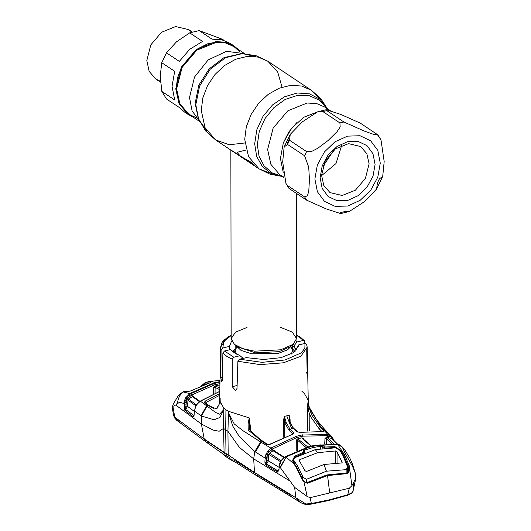 <?xml version="1.0" encoding="UTF-8"?>
<svg xmlns="http://www.w3.org/2000/svg" width="531" height="531" viewBox="0 0 531 531"><rect width="100%" height="100%" fill="white"/><g stroke="black" fill="none" stroke-linecap="round" stroke-linejoin="round"><path stroke-width="0.8" d="M246.072 149.988L237.025 152.337L240.443 156.187L252.856 163.316M239.826 51.912L234.052 46.615L225.675 42.998L216.163 42.4L196.809 50.179L182.087 67.503L176.624 88.909L179.876 103.777L188.963 114.338L196.085 117.623M191.107 115.765L180.089 105.038L176.1 88.697L177.606 77.4L182.033 66.348L197.884 48.726L207.926 43.695L218.254 41.843L227.958 43.336L236.195 48.042M296.915 122.508L288.818 131.947L283.235 143.058M247.041 327.421L235.406 332.214L231.171 338.678L234.47 344.393L242.72 348.635L254.555 351.183L280.687 349.823L293.271 344.294L296.55 338.566L292.289 332.121L280.647 327.361M295.09 351.515L292.574 349.146M235.187 349.245L232.97 351.27M254.23 164.836L230.846 149.941M341.732 145.348L336.023 163.555L321.6 175.595M369.091 163.833L365.374 178.409L355.352 190.204L342.176 195.501L329.997 192.634L323.81 185.438L321.6 175.323L325.311 160.747L335.34 148.952L348.515 143.655L360.695 146.523L366.881 153.718L369.091 163.833M375.072 164.424L373.001 176.173L367.054 187.138L358.153 195.66L347.639 200.439L337.119 200.751L328.191 196.536L322.217 188.452L320.1 177.719L322.178 165.971L328.118 155.006L337.019 146.476L347.533 141.697L358.06 141.392L366.987 145.6L372.961 153.691L375.072 164.424M288.97 187.901L289.601 188.83L306.652 200.187L326.293 208.948L340.723 213.628L340.052 212.705L344.061 211.73L349.332 211.451L364.578 201.495L376.638 189.016L377.388 183.082L379.386 178.881L382.725 176.338L384.205 161.53L380.999 139.859L377.939 135.418M377.302 134.489L378.092 135.133L373.326 134.263L364.551 131.124L343.909 121.971L326.85 110.621L326.18 109.691L340.623 114.371L360.25 123.139L377.302 134.489M339.893 122.946L340.185 126.969L337.032 131.721L328.078 140.509L317.684 148.348L311.856 151.308L306.573 151.594L289.521 140.244L290.271 134.31L302.318 121.838L317.578 111.868L322.841 111.59L339.893 122.946L343.909 121.971M304.575 155.789L308.717 167.146L309.467 179.611L308.757 191.114L307.429 195.74L304.641 196.961L287.59 185.604L285.91 183.467L282.698 161.789L284.178 146.981L287.517 144.439L304.575 155.789L306.573 151.594M283.215 172.349L280.461 158.464L283.375 142.68L291.672 128.097L303.984 117.139L318.261 111.629M238.047 49.27L233.979 45.912L225.489 42.248L215.851 41.644L196.238 49.522L181.317 67.079L175.788 88.777L179.08 103.837L188.286 114.543L192.959 116.999M174.719 99.987L172.044 86.287L174.672 71.3L161.769 62.718L160.209 75.999L161.822 91.398L174.719 99.987M161.822 91.398L166.561 99.005L179.458 107.594L184.549 112.054L188.286 114.543M186.474 113.216L184.549 112.054M191.731 32.139L188.711 29.623L175.655 26.55L161.524 32.232L150.777 44.869L146.795 60.501L149.165 71.346L155.795 79.059L160.428 81.283M224.162 40.449L222.429 39.294L199.158 30.572L212.055 39.161L221.726 39.752L230.242 43.423L232.054 44.75M166.482 52.821L179.378 61.41L189.667 49.297L202.603 41.445L189.706 32.856L176.491 41.796L166.482 52.821L161.769 62.718M199.158 30.572L189.706 32.856M199.941 401.323L193.264 396.538L199.676 401.516M193.549 396.743L193.974 396.524L194.014 397.075M193.264 396.538L192.368 396.604L188.538 399.12L196.43 404.907M199.437 401.695L192.368 396.604L191.439 395.349L193.974 396.524M219.953 383.594L214.239 384.995L191.572 395.077L187.801 398.33L188.538 399.12L187.994 400.115L187.609 406.401L194.319 411.452M195.853 405.843L187.994 400.115L186.939 399.836L186.275 402.677L184.748 402.252L186.7 397.898L188.857 395.164L190.649 393.823L183.115 391.931L179.405 396.053L176.929 403.613M193.868 415.6L185.79 409.613L194.067 415.64M186.062 406.149L187.609 406.401L185.611 409.487L186.275 402.677L186.062 404.217L184.516 403.972L184.748 402.252M195.295 407.489L194.465 411.067L201.461 416.025L214.086 419.789L219.92 417.485L223.763 409.653L219.635 414.147L215.553 412.474L200.393 401.184L197.419 403.872L195.7 406.527L194.465 411.067L193.795 416.53L193.165 416.669L193.981 415.707M193.165 416.669L185.153 410.629L185.711 409.673M193.795 416.53L193.888 415.8M186.7 397.898L187.801 398.33L186.939 399.836L186.023 399.066M188.857 395.164L189.965 396.292L191.439 395.349M219.847 389.688L215.095 387.411L213.601 387.544L215.228 385.984L219.874 388.061M219.92 385.347L219.442 384.968L215.228 385.984M215.068 393.146L215.095 387.411L215.951 386.176M185.1 409.886L185.545 409.806M329.419 500.248L347.208 495.304L329.213 500.428L310.98 504.204L305.783 504.45L300.699 502.711L295.807 497.739L254.468 472.457L204.223 439.004L206.207 442.117L176.856 420.393L174.752 417.147L172.88 406.348L175.701 404.994L201.382 424.01L204.223 439.004L174.752 417.147L173.723 415.733L174.095 414.067M206.207 442.117L210.143 443.199L224.082 452.651M262.4 441.434L249.497 429.778L248.269 430.137L248.116 423.95L249.212 417.897L228.522 411.326L225.974 409.819L225.682 429.864L223.551 428.384L224.075 452.458L225.841 456.527L227.135 457.337M302.57 479.666L301.555 477.203L302.916 480.223L303.851 481.517L304.183 481.305L303.911 481.683L307.197 496.498L294.625 487.398L280.341 467.711L279.18 466.981L278.961 469.663L277.7 472.099L265.958 465.116L265.161 464.028L264.903 462.129L265.128 458.1L254.82 451.549L239.355 436.621L232.697 425.988L228.576 412.839L228.522 411.326L227.965 431.318L225.682 429.864L225.98 453.839L228.131 458.273L229.578 458.923M228.556 412.846L234.184 423.838L242.873 430.668L260.575 441.898L254.82 451.549L253.692 458.837L239.494 447.533L227.965 431.318L228.171 455.18L230.693 459.78L234.118 460.052L254.568 472.909M254.468 472.457L256.4 475.55L259.46 476.028L289.508 494.467L290.411 496.146L299.816 502.114M350.838 493.491L347.765 495.118M350.911 493.445L351.535 493.326L353.546 489.808L353.407 483.582M341.533 446.226L339.369 444.792L337.57 444.314L344.712 454.974L349.225 465.614L351.947 485.673L355.816 478.265L352.989 491.394L351.535 493.326L347.486 495.377L347.719 494.759L351.768 492.868M329.519 499.79L329.213 500.428L310.98 504.204L311.352 503.554L329.519 499.79L347.719 494.759L349.332 488.162L310.091 497.653L307.197 496.498M256.453 475.577L302.743 503.746L305.783 504.45L305.896 503.959L311.352 503.554L310.091 497.653M310.715 504.131L306.181 504.384M294.625 487.398L295.807 497.739L305.896 503.959M290.032 481.113L253.692 458.837L254.462 472.444M225.974 409.819L223.836 408.206L223.551 428.384L219.144 431.225L213.27 430.077L201.382 424.01L201.461 416.025L206.964 406.202M220.179 403.414L220.146 398.549L219.655 400.593L223.836 408.206L223.75 409.627M222.894 353.002L224.494 350.998L233.846 357.217L232.273 359.248L226.75 356.328L222.894 353.002L222.316 380.116L221.772 381.935L220.75 377.621L221.095 350.075L220.577 347.294L225.94 339.05M231.164 335.546L223.823 341.446L222.774 348.017L229.452 346.404L229.518 349.783M222.774 348.017L221.095 350.075M289.276 415.587L289.276 416.317M289.269 419.543L289.262 421.209M231.642 340.875L229.452 346.404M293.875 346.809L292.568 345.947M304.9 343.424L304.542 340.809L303.254 340.431L299.438 337.112L296.544 335.433M293.404 344.181L294.34 345.415L297.048 341.931L303.254 340.431M294.34 345.415L294.36 347.785L296.816 349.717M305.975 371.766L306.799 373.247L307.097 371.494L306.745 349.723M297.048 341.931L296.092 340.763M224.494 350.998L230.7 349.498L232.89 351.801L240.045 355.717L233.846 357.217M230.7 349.498L234.43 352.929M243.185 358.352L240.045 355.717M237.881 361.253L239.594 359.221L246.271 357.602L263.489 359.514L280.813 357.708L293.577 352.67L298.336 345.761L298.296 345.024L304.973 343.411L306.566 344.134L307.17 347.141L300.845 356.321L283.395 362.799L260.064 364.624L237.881 361.253L237.012 388.44L235.585 390.471L232.233 386.721L232.273 359.248M233.414 351.615L233.813 352.192M298.296 345.024L298.269 346.504M217.033 408.445L216.349 408.883L207.581 405.226L204.269 402.856L205.305 402.85L207.906 405.087M216.9 408.465L213.177 407.788L208.623 405.213L208.975 405.85L213.701 408.525M216.987 408.452L219.376 403.892L216.349 408.883M219.748 395.29L206.048 402.445L205.112 401.19L219.781 393.617M204.269 402.856L205.112 401.19M206.121 403.434L206.048 402.445L205.643 402.963M301.966 391.44L304.104 393.046L308.285 400.407L307.794 403.726L311.631 414.811L320.412 427.482L323.857 430.999L323.014 431.584L299.643 432.387L297.108 431.736L293.364 428.431L289.395 421.667L289.149 415.196L289.747 421.242M307.914 405.08L321.036 427.276L327.813 434.345L331.51 436.256L333.594 440.206M324.76 429.453L321.036 427.276M307.628 431.112L307.794 403.726L308.285 409.593L309.805 415.567L311.631 414.811M321.726 431.331L319.018 428.57L309.805 415.567L309.673 430.966M322.735 431.464L323.857 430.999M299.617 432.347L323.014 431.584M299.325 432.393L300.121 432.327M298.01 438.878L298.017 439.781M293.212 428.119L289.926 421.607L292.88 427.375L297.141 431.73M290.145 422.264L290.065 419.231L289.09 419.536M297.931 432.174L297.108 431.736M289.926 421.607L289.395 421.667M289.123 415.202L286.773 415.813L291.705 428.816L293.995 428.563L297.745 431.869M267.365 444.593L256.314 436.515L249.497 429.778L249.218 417.904L250.984 431.484M283.322 437.245L283.408 420.837L284.337 416.357L286.149 422.45L290.039 429.234L293.776 432.539L293.417 433.893L270.013 444.401L267.153 444.712L262.168 441.566L248.269 430.137M290.065 419.231L289.149 415.196M283.408 420.837L285.353 420.439M292.793 433.9L289.056 430.382L284.808 422.915L284.304 416.364M286.149 422.45L284.808 422.915L284.729 436.668M292.793 433.94L293.776 432.539M292.415 434.597L292.999 434.046M269.648 444.6L270.013 444.401M268.274 444.951L267.153 444.712M260.575 441.898L270.903 448.104L296.185 436.316L301.17 435.068L327.813 434.345L327.979 435.672L302.876 436.124L302.418 434.809M264.903 462.129L266.33 462.295L266.934 460.676L267.246 455.014L266.549 458.26L265.128 458.1L265.912 454.49L267.982 450.832L270.903 448.104L271.753 449.266L268.44 452.412L267.458 454.178L268.719 454.363L268.354 460.842L278.921 467.22M267.982 450.832L269.111 451.715L272.211 449.584L273.047 450.746L269.25 453.388L268.719 454.363L280.255 461.525L281.238 460.304M266.336 453.54L267.458 454.178L267.246 455.014L265.912 454.49M267.332 451.775L280.939 460.629M272.211 449.584L274.792 450.726L274.388 450.938M284.138 457.503L274.062 450.733L273.047 450.746L283.985 457.616M266.934 460.676L268.354 460.842L266.642 464.028L278.078 471.03L279.001 469.152M266.549 458.26L266.157 463.55L266.642 464.028M332.061 438.692L332.373 438.473L332.592 439.21L332.944 438.281M337.743 444.274L331.862 438.5L327.7 437.531L334.032 443.876M337.557 444.241L331.543 438.327L331.357 437.199L330.66 436.827L330.8 435.639M331.43 443.73L326.532 438.825L326.28 443.743M324.72 443.823L324.985 438.593L327.527 436.203L330.66 436.827L327.979 435.672M327.527 436.203L327.7 437.531L326.532 438.825L324.985 438.593M333.674 440.279L332.592 437.604L332.373 438.473L331.357 437.199L331.51 436.256M326.91 433.415L324.945 429.632L332.532 437.531M302.876 436.124L296.723 437.61L271.753 449.266M274.792 450.726L274.832 451.217M305.843 447.381L297.765 440.425L296.271 440.119L297.772 438.812L301.86 437.823L303.387 438.394L303.407 439.104M310.947 445.96L302.166 438.447L310.96 445.96M302.166 438.447L301.86 437.823M297.772 438.812L307.568 446.863M297.712 450.361L297.765 440.425L298.734 439.27M265.161 464.028L266.157 463.55L266.469 464.16L277.839 470.99L277.301 471.966M265.958 465.116L266.469 464.16M286.09 457.297L287.928 456.096L286.003 457.251L280.341 467.711M337.112 444.261L314.664 445.303L308.438 446.81L285.452 456.919L286.003 457.251L279.877 467.419M308.438 446.81L285.14 456.819L281.218 460.808L279.233 466.464M287.928 456.096L308.85 447.155L320.306 444.865L323.346 445.741L324.547 447.016L334.855 446.644L342.88 451.828L341.944 452.478L340.829 450.806L334.995 447.494L324.72 448.104M338.174 444.945L336.01 444.474L315.075 445.648L311.962 446.339M336.01 444.474L337.935 444.693L342.123 446.81M337.988 444.746L342.243 446.923L344.559 452.186L352.365 466.039L355.339 473.3L352.312 463.769L349.803 458.007L344.347 449.259L341.433 446.126L339.369 444.792M280.527 461.963L279.99 463.457M279.445 465.289L279.552 464.884M278.961 469.663L279.226 465.023L280.56 461.147L283.362 458.14L285.087 457.151M277.7 472.099L278.078 471.03M339.063 444.673L337.351 444.215L314.12 445.416M355.816 478.265L355.339 473.3M347.334 473.194L348.515 470.658L349.604 470.632L347.447 473.579L327.534 475.557L307.555 483.223L303.911 481.683L301.011 477.276L295.847 466.789L293.776 463.702L294.035 456.521L304.29 451.914L305.066 452.359L304.024 451.277L304.382 450.135L303.792 448.861L312.029 446.398L312.54 447.713L304.382 450.135L304.416 451.31M348.535 470.612L348.635 469.165L349.77 468.973M330.355 474.96L346.69 473.413L347.015 472.948L347.447 473.579M348.635 469.165L348.17 466.012L349.225 465.614M348.077 472.026L348.17 466.012L343.736 455.565L343.716 456.906M344.712 454.974L343.736 455.565L341.944 452.478M335.001 447.812L334.855 446.644M304.694 453.116L304.655 452.711L294.473 457.291L292.455 460.443L294.094 463.576M294.479 458.027L294.035 456.521M292.455 460.443L296.238 466.703M286.395 457.47L293.776 463.702L294.366 463.722L296.431 466.795L301.442 477.177M324.753 447.852L324.547 447.016L323.226 447.972L322.191 446.883L323.346 445.741M320.691 448.595L320.306 444.865M312.54 447.713L320.704 446.186L322.191 446.883L322.184 448.383M303.792 448.861L303.075 450.64L303.838 450.726M304.655 452.711L303.075 450.64M295.847 466.789L296.431 466.795L301.555 477.203L301.011 477.276M303.951 481.637L306.898 483.037L306.998 482.626L305.664 482.473L303.135 480.057L302.75 480.343M307.356 482.852L323.976 476.42L324.096 475.995L306.998 482.626L307.555 483.223M324.468 476.241L327.016 474.933L327.534 475.557L329.711 492.907M327.448 475.305L329.678 475.039L329.963 474.581L330.415 475.212M351.947 485.673L349.332 488.162M220.007 380.515L210.515 381.245M219.987 381.616L216.024 382.473L209.406 381.391L207.707 381.915M215.228 381.052L214.736 380.992M201.7 385.672L206.692 382.161L210.96 381.908L210.236 382.718L190.987 390.843L187.908 391.553L183.553 391.705L180.606 393.517L178.396 395.515L173.478 403.54L172.19 407.396L172.88 406.348M201.455 385.772L204.853 382.944L208.683 381.563M175.701 404.994L179.505 402.246L183.766 403.434L185.352 398.091L190.071 393.378L212.911 383.289L216.024 382.473M188.863 391.573L187.908 391.553M209.035 383.043L202.809 385.234M210.96 381.908L209.977 382.798M173.066 407.808L172.19 407.396M183.766 403.434L184.516 403.972L184.35 406.693L185.896 406.938L186.062 404.217M191.572 395.077L190.649 393.823L213.588 383.614L219.814 382.108L219.144 381.782M185.153 410.629L184.881 410.317L185.611 409.487M184.881 410.317L184.35 406.693M194.16 415.05L194.193 414.684M195.7 406.527L195.368 407.304M219.814 391.367L200.141 401.35M219.821 391.267L200.194 401.151L197.273 403.799L195.72 406.474M299.789 461.432L299.789 459.594L299.431 460.915L304.907 470.639L306.387 471.515L324.003 464.519L341.632 462.986L342.163 462.348M335.546 463.264L335.526 450.945L337.039 451.815L342.163 462.309M299.789 459.594L317.651 452.697L315.255 449.604L335.353 447.825L339.634 450.062L342.701 454.981L347.639 467.107L346.146 469.676L346.152 473.015M347.639 467.107L347.068 464.691L342.701 454.981M347.082 469.212L347.088 472.942M302.331 478.829L302.325 475.51L297.526 465.906L294.161 461.061L294.167 463.264M302.325 475.51L303.533 477.774L306.679 479.221L306.686 482.706M297.526 465.906L303.533 477.774M306.679 479.221L326.406 471.223L346.146 469.676M335.526 450.945L317.651 452.697M326.406 471.223L324.003 464.519M294.161 461.061L293.676 459.727L295.17 457.549L315.255 449.604M328.762 110.202L325.078 107.216L316.708 103.605L307.197 103.007L287.842 110.787L273.113 128.104L267.657 149.516L270.903 164.378L279.996 174.945L283.906 177.075M322.987 166.382L333.773 150.18M327.016 108.503L319.39 100.16L309.102 95.633L297.247 95.414L285.107 99.523L273.976 107.521L265.049 118.546L259.294 131.422L257.316 144.764L259.068 156.32L264.106 165.971L271.972 172.821L281.928 176.232M327.381 108.749L319.981 99.317L309.533 93.868L297.207 93.005L284.397 96.841L272.542 104.932L262.984 116.369L256.785 129.863L254.661 143.901L256.646 156.36L262.36 166.581L271.208 173.524L282.293 176.471M320.372 99.649L311.385 90.243L301.668 86.055L290.623 85.358L279.147 88.212L268.162 94.385L258.544 103.386L251.07 114.49L246.338 126.803L244.731 139.341L248.501 156.592L259.048 168.851L271.195 173.518M282.054 87.157L277.68 72.077L267.889 61.291L258.172 57.096L247.127 56.399L235.651 59.253L224.666 65.432L215.048 74.433L207.575 85.537L202.842 97.85L201.236 110.382L205.006 127.639L215.559 139.899L229.286 144.764L244.884 142.985M255.743 56.625L242.461 53.591L225.456 57.72L210.15 69.322L199.57 86.095L195.82 104.733L198.647 119.402L206.566 130.487M241.512 53.604L224.022 57.607L209.121 68.904L198.82 85.239L195.169 103.386L198.295 118.526M244.24 53.631L226.511 51.334L208.179 59.943L194.532 76.975L189.527 97.498L192.089 110.853L199.371 121.028M236.076 345.555L237.304 346.716L255.457 352.856L279.074 351.622L290.45 346.624L291.672 345.462M235.552 345.283L241.021 350.367L251.807 353.825L278.636 353.215L287.623 349.796L292.196 345.183M291.333 354.011L292.574 350.659L291.074 346.995M235.187 349.816L234.344 352.836M236.68 347.095L235.187 350.759L236.448 354.111M293.424 352.77L292.574 349.717M380.289 163.163L377.773 150.392L370.665 140.768L360.045 135.757L347.526 136.122L335.015 141.81L324.421 151.952L317.352 165.002L314.89 178.98L317.399 191.751L324.507 201.375L335.127 206.386L347.646 206.015L360.157 200.333L370.751 190.191L377.82 177.135L380.289 163.163M288.944 139.633L286.913 144.166M289.521 140.244L287.517 144.439M326.85 110.621L322.841 111.59M306.652 200.187L304.641 196.961M287.59 185.604L289.601 188.83M213.568 393.803L213.601 387.544M172.183 407.463L173.723 415.733L174.805 418.255L176.856 420.393L180.567 421.402M220.75 377.621L222.383 377.222M301.787 338.917L303.599 340.391M232.233 386.721L237.105 385.539M239.594 359.221L262.122 362.315L285.22 359.925L301.276 352.843L304.854 348.23L304.973 343.411M200.957 415.68L206.619 405.923L207.581 405.226L208.623 405.213L205.305 402.85M324.567 429.247L320.412 427.482L319.018 428.57M297.738 431.869L299.643 432.387M284.337 416.357L286.773 415.813M291.705 428.816L290.039 429.234L289.056 430.382M255.55 452.02L261.146 442.223L262.168 441.566L263.044 441.447L268.022 444.6L268.991 444.593L293.417 433.893M296.723 437.61L296.185 436.316M296.218 451.011L296.271 440.119M314.664 445.303L307.907 446.963M327.016 474.933L324.096 475.995L324.647 476.606M214.239 384.995L213.588 383.614M194.061 414.864L194.499 410.695M337.059 463.171L337.039 451.815M342.024 462.8L342.024 461.665M279.996 174.945L284.012 177.619M197.924 117.67L205.59 130.898L215.559 139.899L259.048 168.851L270.173 174.254L282.326 176.491M188.963 114.338L199.53 121.373M234.052 46.615L244.618 53.644M240.583 53.591L255.743 55.563L267.889 61.291L311.385 90.243L320.658 98.421L327.415 108.769M325.078 107.216L330.249 110.66M296.55 338.566L296.298 193.291M290.45 346.624L293.271 344.294M292.574 350.659L292.568 344.878M292.574 349.113L293.285 349.697M235.187 349.212L234.476 349.803M235.187 350.759L235.18 344.977M237.304 346.716L234.47 344.393M231.171 338.678L230.846 150.074M380.999 139.859L378.092 135.133M284.178 146.981L290.271 134.31M317.578 111.868L326.18 109.691M288.811 188.186L285.91 183.467M340.723 213.628L349.332 211.451M376.638 189.016L382.725 176.338M155.795 79.059L160.508 82.192M188.711 29.623L192.242 31.979M230.242 43.423L233.979 45.912M225.887 456.567L221.487 452.85L206.307 442.19M228.237 458.339L225.841 456.527M228.131 458.273L230.726 459.793M256.4 475.55L236.64 462.946L230.693 459.78M231.164 335.18L228.151 336.827L223.246 340.882L222.024 342.555L220.577 347.294L219.655 400.573M304.542 340.809L300.453 337.265L296.544 335.068M306.566 344.134L307.17 347.141L308.279 400.414L308.976 406.188L311.425 411.711L316.171 419.251L324.487 429.161M219.363 403.932L219.655 400.593M289.674 421.607L289.621 419.663M311.319 445.874L302.796 438.573M284.443 457.277L274.062 450.733M347.035 472.948L348.29 471.528L348.635 469.411M347.015 472.948L327.05 474.926M305.026 451.967L303.858 450.746M220.007 380.495L209.406 381.391M210.541 382.619L189.952 391.221L185.531 391.095L183.553 391.705M347.639 467.26L347.652 472.636M293.676 459.727L293.676 462.687"/></g></svg>
